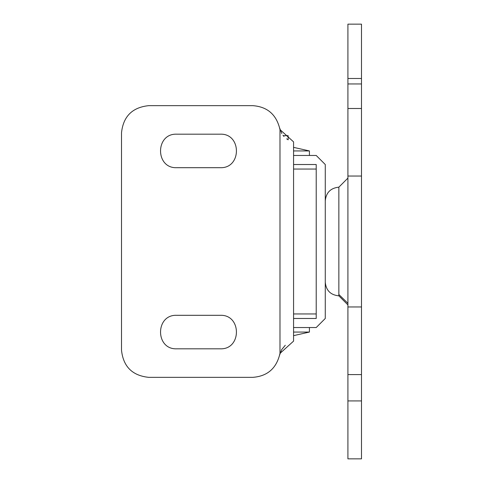 <?xml version="1.0" encoding="UTF-8"?>
<svg xmlns="http://www.w3.org/2000/svg" width="483" height="483" viewBox="0 0 483 483"><rect width="100%" height="100%" fill="white"/><g stroke="black" fill="none" stroke-linecap="round" stroke-linejoin="round"><path stroke-width="0.72" d="M325.27 164.522L316.214 155.466L325.27 164.522L325.27 318.478L316.214 327.534L293.573 327.534M325.27 318.478L316.214 327.534M316.214 155.466L293.573 155.466L309.422 155.466L309.422 150.938L293.573 147.357M316.214 169.05L316.214 164.522L293.573 164.522L316.214 164.522L316.214 318.478L293.573 318.478L316.214 318.478L316.214 169.05L293.573 169.05M338.855 273.197L338.855 243.154M293.573 335.643L309.422 332.062L293.573 332.062M283.304 135.687L288.14 135.687L288.14 139.798M293.573 150.938L309.217 150.938M148.673 377.344C132.288 375.617 123.231 366.561 121.505 350.175C123.231 366.561 132.288 375.617 148.673 377.344L252.82 377.344C266.87 376.287 275.757 368.97 279.488 355.379L279.989 353.405L293.573 341.119L293.573 141.881L279.989 129.595L279.488 127.621C275.757 114.03 266.87 106.713 252.82 105.656L148.673 105.656C132.288 107.383 123.231 116.439 121.505 132.825C123.231 116.439 132.288 107.383 148.673 105.656M121.505 350.175L121.505 132.825M176.748 134.183C155.146 133.266 155.146 168.609 176.748 167.692L220.218 167.692C241.82 168.609 241.82 133.266 220.218 134.183L176.748 134.183M220.218 348.817C241.82 349.734 241.82 314.391 220.218 315.308L176.748 315.308C155.146 314.391 155.146 349.734 176.748 348.817L220.218 348.817M252.82 377.344C266.87 376.287 275.757 368.97 279.488 355.379L281.613 349.728L285.29 345.26M281.788 133.562L279.488 127.621C275.757 114.03 266.87 106.713 252.82 105.656M288.176 139.816L286.654 138.832M283.962 136.441L282.96 135.264M361.495 78.487L361.495 176.047L347.911 176.047L347.911 24.15L361.495 24.15L361.495 78.487L347.911 78.487M338.855 263.966L338.855 241.639M347.911 400.926L347.911 458.85L361.495 458.85L361.495 306.953L347.911 306.953L347.911 400.926L361.495 400.926M347.911 176.047L347.911 306.953M361.495 176.047L361.495 306.953M325.27 282.253C326.085 290.494 330.614 295.022 338.855 295.837L338.855 187.162C330.662 188.026 326.134 192.554 325.27 200.747M293.573 313.95L316.214 313.95M279.989 353.405L279.989 129.595M293.573 341.119L293.573 141.881M361.495 108.494L347.911 108.494M361.495 83.951L347.911 83.951M361.495 374.591L347.911 374.591M338.855 294.485L347.911 303.312M309.422 332.062L309.422 327.534M338.855 187.162L347.911 178.106M338.855 295.837L347.911 304.894"/></g></svg>
